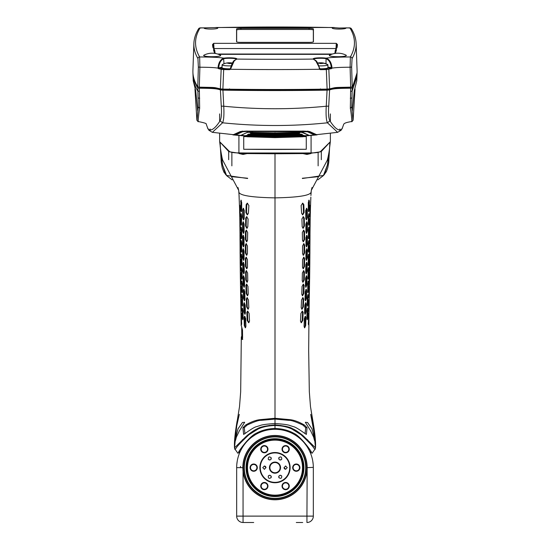<?xml version="1.0" encoding="UTF-8"?>
<svg xmlns="http://www.w3.org/2000/svg" width="550" height="550" viewBox="0 0 550 550"><rect width="100%" height="100%" fill="white"/><g stroke="black" fill="none" stroke-linecap="round" stroke-linejoin="round"><path stroke-width="0.82" d="M311.101 192.149L311.3 190.362L327.229 160.332C328.061 157.877 329.498 149.875 329.443 149.016L330.289 142.189M238.899 192.149L238.7 190.362L222.771 160.332C221.76 157.953 219.966 145.551 220.158 145.578L219.711 142.189M241.189 325.277L242.495 329.911L242.591 338.002L242.165 339.439L241.319 337.109L241.801 335.974M240.804 302.899L241.058 316.601M240.563 289.486L240.824 303.112M240.377 278.046L240.577 289.623M240.171 262.46L240.35 276.134M240.075 248.772L240.185 262.646M239.986 235.036L240.096 249.157M239.841 221.671L240.02 235.668M239.559 208.594L239.876 222.179M237.167 421.211L239.511 406.677L237.167 421.211L234.513 447.824L247.191 435.456C251.921 431.709 255.337 429.467 257.434 428.732C259.772 427.054 265.623 425.783 275 424.916L275 423.527C258.452 424.621 260.673 425.837 258.246 426.058C256.3 427.206 256.74 425.184 246.001 432.843L243.623 434.418L242.942 427.673L245.527 425.102C250.944 421.926 255.778 420.118 260.019 419.664L275 418.268L275 197.869C252.058 197.429 240.027 195.559 238.906 192.259L239.573 208.691M239.147 197.113L239.071 195.511M239.511 406.677L240.68 391.648L241.319 337.109M249.521 321.262L248.641 322.747L247.177 320.403L246.847 312.558L247.583 311.073L249.095 313.418L249.521 321.262M245.933 326.343L245.307 327.827L244.296 325.476L244.083 317.632L244.599 316.147L245.657 318.498L245.933 326.343M243.141 318.216L242.756 319.701L242.144 317.35L242.289 308.021L242.956 310.372L243.141 318.216M241.697 323.29C241.526 325.394 241.374 325.105 241.244 322.431L241.127 314.586C241.202 312.476 241.354 312.764 241.574 315.446L241.505 324.775M241.532 314.586L241.127 314.586L241.237 313.101M240.742 215.084L241.065 213.599L241.697 215.951L241.333 225.28L240.811 222.929L240.742 215.084L241.285 215.084L241.594 224.881M240.728 269.335C240.597 271.459 240.474 271.171 240.35 268.476L240.261 260.631C240.322 258.507 240.446 258.796 240.632 261.491L240.577 270.82M240.597 260.631L240.357 259.146M245.004 299.365L244.454 300.85L243.547 298.499L243.334 290.654L243.801 289.169L244.764 291.521L245.004 299.365M240.391 233.654L240.068 233.654C240.13 231.529 240.247 231.818 240.426 234.513L240.474 242.357C240.336 244.482 240.219 244.193 240.123 241.498L240.157 232.169M240.474 242.357L240.322 243.849M242.612 236.699L243.127 235.214L244.042 237.566L244.028 245.41L243.451 246.895L242.633 244.544L242.612 236.699L243.176 236.699L243.189 244.544L243.726 246.73M241.478 309.801C241.326 311.905 241.175 311.616 241.038 308.942L240.9 301.097C240.962 298.987 241.099 299.276 241.326 301.957L241.299 311.286M241.278 301.097L240.9 301.097L240.996 299.613M241.704 296.017L241.979 294.532L242.619 296.883L242.454 306.212L241.876 303.861L241.704 296.017L242.248 296.017L242.715 305.841M245.458 312.854L244.881 314.339L243.925 311.988L243.705 304.143L244.186 302.658L245.19 305.009L245.458 312.854M248.813 307.773L247.988 309.258L246.627 306.914L246.331 299.069L247.032 297.584L248.456 299.929L248.813 307.773M241.216 296.312C241.079 298.423 240.934 298.134 240.797 295.453L240.653 287.609C240.708 285.491 240.845 285.78 241.058 288.468L241.051 297.798M241.017 287.609L240.653 287.609L240.742 286.124M242.481 291.239L242.137 292.724L241.581 290.373L241.691 281.043L242.296 283.394L242.481 291.239M240.776 274.12L240.426 274.12C240.481 272.002 240.611 272.284 240.811 274.979L240.948 282.824C240.824 284.941 240.687 284.653 240.549 281.964L240.515 272.635M240.948 282.824L240.797 284.309M244.606 285.876L244.069 287.361L243.196 285.01L243.018 277.166L243.478 275.681L244.413 278.032L244.606 285.876M242.179 277.75L241.849 279.235L241.312 276.884L241.45 267.554L242.034 269.906L242.179 277.75M248.229 294.284L247.431 295.769L246.139 293.425L245.898 285.581L246.593 284.096L247.954 286.44L248.229 294.284M247.789 280.796L246.991 282.281L245.747 279.936L245.575 272.092L246.276 270.607L247.603 272.951L247.789 280.796M244.296 272.387L243.753 273.873L242.907 271.521L242.784 263.677L243.258 262.192L244.166 264.543L244.296 272.387M247.507 267.307L246.702 268.792L245.479 266.447L245.389 258.603L246.118 257.118L247.431 259.462L247.507 267.307M242.653 250.188L243.148 248.703L244.049 251.054L244.104 258.899L243.547 260.384L242.722 258.032L242.653 250.188L243.217 250.188L243.279 258.032L243.815 260.212M241.952 264.261L241.615 265.746L241.106 263.395L241.299 254.066L241.863 256.417L241.952 264.261M240.928 242.062L241.209 240.577L241.773 242.928L241.471 252.258L240.976 249.906L240.928 242.062L241.471 242.062L241.732 251.797M240.577 255.846C240.439 257.971 240.322 257.682 240.212 254.987L240.157 247.143C240.226 245.018 240.343 245.307 240.515 248.002L240.419 257.331M240.488 247.143L240.254 245.657M247.417 253.818L246.572 255.303L245.362 252.959L245.355 245.114L246.125 243.629L247.445 245.974L247.417 253.818M245.458 231.626L246.29 230.141L247.658 232.485L247.507 240.329L246.613 241.814L245.383 239.47L245.458 231.626L246.056 231.626L245.974 239.47L246.909 241.739M241.746 237.284L241.388 238.769L240.893 236.417L241.141 227.088L241.725 229.439L241.746 237.284M242.626 223.218L243.176 221.726L244.138 224.077L244.069 231.921L243.458 233.406L242.612 231.055L242.626 223.218L243.189 223.218L243.176 231.055L243.732 233.255M247.809 226.841L246.833 228.326L245.548 225.981L245.719 218.137L246.641 216.652L248.098 218.996L247.809 226.841M242.688 209.729L243.306 208.237L244.344 210.588L244.207 218.433L243.54 219.917L242.646 217.566L242.688 209.729L243.258 209.729L243.21 217.566L243.822 219.78M246.173 204.648L247.246 203.163L248.875 205.508L248.373 213.352L247.259 214.837L245.884 212.492L246.173 204.648L246.799 204.648L246.496 212.492L247.576 214.775M241.684 210.306L241.271 211.791L240.687 209.44L240.948 200.111L241.67 202.462L241.684 210.306M240.24 215.38C240.096 217.504 239.958 217.216 239.821 214.521L239.656 206.676C239.718 204.559 239.869 204.847 240.116 207.536L240.068 216.872M240.068 206.676L239.656 206.676L239.752 205.191M240.384 228.869C240.247 230.993 240.123 230.704 240.013 228.009L239.917 220.165C239.979 218.048 240.109 218.336 240.309 221.024L240.219 230.361M240.274 220.165L239.917 220.165L240.013 218.68M239.429 430.705L236.356 437.14C235.084 442.262 234.926 442.179 235.895 436.893L238.033 428.787L242.44 422.489L244.674 422.269L239.429 430.705M235.778 439.12L235.895 436.893C234.926 442.179 235.084 442.262 236.356 437.14M236.665 426.91L235.242 436.549C234.761 441.361 234.747 441.354 235.201 436.528L236.548 426.745L239.298 414.363L236.548 426.745M235.208 436.851L235.201 436.528C234.747 441.354 234.761 441.361 235.242 436.549M241.849 337.116L242.708 339.439M310.929 195.511L311.094 192.259C309.973 195.559 297.942 197.429 275 197.869L275 153.773L241.251 153.546L228.91 151.718L219.704 141.776L229.171 151.195C230.099 152.123 232.451 152.673 236.232 152.845A21.299 2.963 0 0 0 238.92 152.907A383.357 53.35 0 0 0 311.08 152.907L311.08 135.506M275 154.825L275 153.773L308.749 153.546L321.09 151.724L330.296 141.776L320.829 151.195C319.901 152.123 317.549 152.673 313.768 152.845A21.299 2.963 180 0 1 311.08 152.907M245.149 152.983L304.831 152.983M220.784 150.741L222.606 165.055L226.552 175.457L247.631 178.496M329.216 150.741L327.394 165.055L323.448 175.457L302.369 178.496M246.902 153.615L243.265 154.385M242.839 154.385L238.996 153.519M311.004 153.519L307.161 154.385M306.735 154.385L303.098 153.615M253.956 430.554L253.949 431.138M307.594 439.766L307.89 441.169M242.406 439.766L242.11 441.169M263.684 427.047L264.364 426.312M286.316 427.047L285.636 426.312M296.044 430.554L296.051 431.138M237.098 421.128C234.981 433.586 234.114 442.489 234.513 447.831L234.513 447.824A2.131 2.131 145.1 0 0 234.898 448.986L234.788 448.821M273.027 429.351L270.738 429.557M279.262 429.557L276.973 429.351M315.487 447.824A2.131 2.131 34.9 0 1 315.102 448.986L315.487 447.831C315.886 442.489 315.019 433.586 312.902 421.128L315.487 447.824L302.809 435.456C298.079 431.709 294.663 429.467 292.566 428.732C290.228 427.054 284.377 425.783 275 424.916L275 425.466C268.194 425.714 262.556 426.903 258.081 429.034L248.992 434.686C241.333 441.849 237.009 446.387 236.026 448.284C234.994 449.433 234.623 449.666 234.898 448.993L235.311 449.254M313.335 467.163L313.321 466.627M313.294 465.774L313.266 465.293M313.246 465.039L313.218 464.599M278.046 429.419L276.705 429.337M273.295 429.337L272.525 429.378M236.789 464.592L236.754 465.053M236.734 465.314L236.713 465.747M236.699 466.022L236.686 466.386M236.665 467.555L236.665 516.113L306.948 516.113L307.161 467.638L313.335 467.362M275 429.241L275 425.466C281.806 425.714 287.444 426.903 291.919 429.034L301.008 434.686C308.667 441.849 312.991 446.387 313.974 448.284C315.006 449.433 315.377 449.666 315.102 448.993L315.047 449.068M294.539 434.651L295.206 435.057M295.879 435.483L296.553 435.937M297.234 436.404L297.811 436.831M298.588 437.415L299.262 437.958M300.128 438.68L300.603 439.106M301.262 439.711L301.916 440.344M304.397 443.032L306.508 445.796M306.948 446.449L307.354 447.067M307.711 447.652L309.251 450.416M309.265 450.436L309.464 450.842M309.464 450.856L309.822 451.605L311.396 452.079C310.661 450.23 300.279 435.875 293.384 433.056C287.98 430.169 281.847 428.649 275 428.498C268.153 428.649 262.02 430.169 256.616 433.056C249.721 435.875 239.339 450.23 238.604 452.079L238.989 451.543M238.604 452.079L240.178 451.605L237.882 453.269L240.536 450.856M240.536 450.842L240.735 450.443M240.749 450.416L241.684 448.669M241.966 448.181L242.289 447.652M243.973 445.122L244.489 444.428M245.032 443.726L245.603 443.032M246.812 441.657L247.204 441.231M248.772 439.677L249.397 439.106M250.064 438.522L250.738 437.958M250.848 437.862L251.412 437.415M252.086 436.906L255.461 434.651M237.229 461.072L236.796 464.489M236.665 467.362L236.665 467.638A38.335 38.335 0 0 1 275 429.303A38.335 38.335 0 0 1 313.335 467.638A38.335 38.335 0 0 0 275 429.303A38.335 38.335 0 0 0 236.665 467.638L242.839 467.638L243.052 471.329A32.161 32.161 0 0 1 242.935 470.106M312.771 461.072L313.204 464.489M313.218 464.668L313.101 463.375M240.494 466.359L240.494 467.638M307.065 470.106A32.161 32.161 0 0 1 243.052 471.329L243.052 522.5L242.447 522.473M313.335 467.638L313.335 516.113L306.948 516.113L306.948 522.5L307.553 522.473M308.378 522.335L307.773 522.445M311.128 520.939L311.63 520.451L311.128 520.939M313.335 516.113A6.387 6.387 0 0 1 307.031 522.5L307.175 522.493M309.079 522.136L308.612 522.28M310.076 521.682L310.64 521.324M242.227 522.445L241.622 522.335M236.665 516.113A6.387 6.387 0 0 0 242.969 522.5L242.969 522.5M238.872 520.939L238.37 520.451L238.872 520.939M253.701 522.5L243.004 522.5M241.299 522.252L240.921 522.136M302.686 522.5L296.299 522.5M307.134 468.868A32.161 32.161 0 0 0 275 435.476A32.161 32.161 0 0 1 307.161 467.638M242.866 468.868A32.161 32.161 0 0 1 275 435.476A32.161 32.161 0 0 0 242.839 467.638M306.948 467.638A31.948 31.948 0 0 0 275 435.689A31.948 31.948 0 0 0 243.052 467.638A31.948 31.948 0 0 0 275 499.586A31.948 31.948 0 0 0 306.948 467.638M296.299 464.014A3.623 3.623 0 0 1 299.915 467.638A3.623 3.623 0 0 1 296.299 471.261A3.623 3.623 0 0 1 292.676 467.638A3.623 3.623 0 0 1 296.299 464.014M282.514 447.384A3.623 3.623 0 0 1 287.457 446.057A3.623 3.623 0 0 1 288.784 451A3.623 3.623 0 0 1 283.841 452.327A3.623 3.623 0 0 1 282.514 447.384M288.784 484.268A3.623 3.623 0 0 1 287.457 489.218A3.623 3.623 0 0 1 282.514 487.891A3.623 3.623 0 0 1 283.841 482.948A3.623 3.623 0 0 1 288.784 484.268M267.486 487.891A3.623 3.623 0 0 1 262.543 489.218A3.623 3.623 0 0 1 261.216 484.268A3.623 3.623 0 0 1 266.159 482.948A3.623 3.623 0 0 1 267.486 487.891M253.701 471.261A3.623 3.623 0 0 1 250.085 467.638A3.623 3.623 0 0 1 253.701 464.014A3.623 3.623 0 0 1 257.324 467.638A3.623 3.623 0 0 1 253.701 471.261M267.486 447.384A3.623 3.623 0 0 1 266.159 452.327A3.623 3.623 0 0 1 261.216 451A3.623 3.623 0 0 1 262.543 446.057A3.623 3.623 0 0 1 267.486 447.384M287.244 467.638L285.649 466.043L284.054 467.638L285.649 469.232L287.244 467.638M265.946 467.638L264.351 466.043L262.756 467.638L264.351 469.232L265.946 467.638M281.435 459.559A1.595 1.595 0 0 0 281.71 459.216C281.827 456.885 280.899 456.349 278.939 457.614C278.809 459.979 279.73 460.515 281.71 459.216A1.595 1.595 0 0 0 281.772 459.085M271.226 458.019A1.595 1.595 0 0 0 271.061 457.614C269.101 456.349 268.173 456.885 268.29 459.216C270.27 460.515 271.191 459.979 271.061 457.614A1.595 1.595 0 0 0 270.985 457.497M268.565 475.716A1.595 1.595 0 0 0 268.29 476.059C268.173 478.39 269.101 478.926 271.061 477.661C271.191 475.296 270.27 474.76 268.29 476.059A1.595 1.595 0 0 0 268.228 476.19M278.774 477.249A1.595 1.595 0 0 0 278.939 477.661C280.899 478.926 281.827 478.39 281.71 476.059C279.73 474.76 278.809 475.296 278.939 477.661A1.595 1.595 0 0 0 279.015 477.778M265.946 467.775A1.595 1.595 0 0 0 264.213 466.049M264.206 469.226A1.595 1.595 0 0 0 264.646 469.205M285.794 466.049A1.595 1.595 0 0 0 285.354 466.07M284.054 467.5A1.595 1.595 0 0 0 285.787 469.226M270.985 477.778A1.595 1.595 0 0 0 271.226 477.249M271.274 476.822A1.595 1.595 0 0 0 271.116 476.169M269.555 475.269A1.595 1.595 0 0 0 269.046 475.393M281.772 476.19A1.595 1.595 0 0 0 281.435 475.716M280.954 475.393A1.595 1.595 0 0 0 280.445 475.269M278.884 476.169A1.595 1.595 0 0 0 278.726 476.822M279.015 457.497A1.595 1.595 0 0 0 278.774 458.019M278.726 458.453A1.595 1.595 0 0 0 278.884 459.106M280.445 460.006A1.595 1.595 0 0 0 280.954 459.882M268.228 459.085A1.595 1.595 0 0 0 268.565 459.559M269.046 459.882A1.595 1.595 0 0 0 269.555 460.006M271.116 459.106A1.595 1.595 0 0 0 271.274 458.453M296.299 464.441A3.197 3.197 0 0 1 299.496 467.638A3.197 3.197 0 0 1 296.299 470.834A3.197 3.197 0 0 1 293.102 467.638A3.197 3.197 0 0 1 296.299 464.441M282.886 447.597A3.197 3.197 0 0 1 287.244 446.428A3.197 3.197 0 0 1 288.413 450.787A3.197 3.197 0 0 1 284.054 451.962A3.197 3.197 0 0 1 282.886 447.597M288.413 484.481A3.197 3.197 0 0 1 287.244 488.847A3.197 3.197 0 0 1 282.886 487.678A3.197 3.197 0 0 1 284.054 483.312A3.197 3.197 0 0 1 288.413 484.481M267.114 487.678A3.197 3.197 0 0 1 262.756 488.847A3.197 3.197 0 0 1 261.587 484.481A3.197 3.197 0 0 1 265.946 483.312A3.197 3.197 0 0 1 267.114 487.678M253.701 470.834A3.197 3.197 0 0 1 250.504 467.638A3.197 3.197 0 0 1 253.701 464.441A3.197 3.197 0 0 1 256.898 467.638A3.197 3.197 0 0 1 253.701 470.834M267.114 447.597A3.197 3.197 0 0 1 265.946 451.962A3.197 3.197 0 0 1 261.587 450.787A3.197 3.197 0 0 1 262.756 446.428A3.197 3.197 0 0 1 267.114 447.597M312.902 421.128L310.482 406.574L312.833 421.211M309.196 302.899L308.942 316.601M309.437 289.486L309.176 303.112M309.623 278.046L309.423 289.623M309.829 262.46L309.65 276.134M309.925 248.772L309.815 262.646M310.014 235.036L309.904 249.157M310.159 221.671L309.98 235.668M310.441 208.594L310.124 222.179M310.853 197.113L310.427 208.691M275 418.268L289.981 419.664C294.222 420.118 299.056 421.926 304.473 425.102L302.933 425.102L305.738 427.673L305.051 433.668M245.527 425.102L247.067 425.102C254.279 421.719 258.954 420.124 261.106 420.331L275 419.1L275 423.527C291.548 424.621 289.327 425.837 291.754 426.058C293.7 427.206 293.26 425.184 303.999 432.843L306.377 434.418L307.058 427.673L304.473 425.102M300.905 313.418L300.479 321.262L301.359 322.747L302.823 320.403L303.153 312.558L302.418 311.073L300.905 313.418M304.343 318.498L304.067 326.343L304.693 327.827L305.704 325.476L305.917 317.632L305.401 316.147L304.343 318.498M307.044 310.372L306.859 318.216L307.244 319.701L307.856 317.35L308.007 309.506L307.711 308.021L307.044 310.372M308.303 323.29C308.474 325.394 308.626 325.105 308.756 322.431L308.873 314.586C308.798 312.476 308.646 312.764 308.426 315.446L308.495 324.775M308.468 314.586L308.873 314.586L308.763 313.101M309.189 222.929L308.935 213.599L308.303 215.951L308.289 223.795L308.667 225.28L309.189 222.929L308.646 222.929L308.406 224.881M309.272 269.335C309.403 271.459 309.526 271.171 309.65 268.476L309.739 260.631C309.678 258.507 309.554 258.796 309.368 261.491L309.423 270.82M309.403 260.631L309.643 259.146M305.236 291.521L304.996 299.365L305.546 300.85L306.453 298.499L306.666 290.654L306.199 289.169L305.236 291.521M309.609 233.654L309.932 233.654C309.87 231.529 309.753 231.818 309.574 234.513L309.526 242.357C309.664 244.482 309.781 244.193 309.877 241.498L309.843 232.169M309.526 242.357L309.678 243.849M307.368 244.544L307.388 236.699L306.873 235.214L305.958 237.566L305.972 245.41L306.549 246.895L307.368 244.544L306.811 244.544L306.274 246.73M308.522 309.801C308.674 311.905 308.825 311.616 308.962 308.942L309.1 301.097C309.038 298.987 308.901 299.276 308.674 301.957L308.701 311.286M308.722 301.097L309.1 301.097L309.004 299.613M308.124 303.861L308.021 294.532L307.381 296.883L307.189 304.728L307.546 306.212L308.124 303.861L307.581 303.861L307.285 305.841M304.81 305.009L304.542 312.854L305.119 314.339L306.075 311.988L306.295 304.143L305.814 302.658L304.81 305.009M301.544 299.929L301.187 307.773L302.012 309.258L303.373 306.914L303.669 299.069L302.968 297.584L301.544 299.929M308.784 296.312C308.921 298.423 309.066 298.134 309.203 295.453L309.347 287.609C309.293 285.491 309.155 285.78 308.942 288.468L308.949 297.798M308.983 287.609L309.347 287.609L309.258 286.124M307.704 283.394L307.863 292.724L308.419 290.373L308.577 282.528L308.309 281.043L307.704 283.394M309.224 274.12L309.574 274.12C309.519 272.002 309.389 272.284 309.189 274.979L309.052 282.824C309.176 284.941 309.313 284.653 309.451 281.964L309.485 272.635M309.052 282.824L309.203 284.309M305.587 278.032L305.394 285.876L305.931 287.361L306.804 285.01L306.982 277.166L306.522 275.681L305.587 278.032M307.966 269.906L308.151 279.235L308.688 276.884L308.818 269.039L308.55 267.554L307.966 269.906M302.046 286.44L301.771 294.284L302.569 295.769L303.861 293.425L304.102 285.581L303.407 284.096L302.046 286.44M302.397 272.951L302.211 280.796L303.009 282.281L304.253 279.936L304.425 272.092L303.724 270.607L302.397 272.951M305.834 264.543L305.704 272.387L306.247 273.873L307.093 271.521L307.216 263.677L306.742 262.192L305.834 264.543M302.569 259.462L302.493 267.307L303.298 268.792L304.521 266.447L304.611 258.603L303.882 257.118L302.569 259.462M307.278 258.032L307.347 250.188L306.852 248.703L305.951 251.054L305.896 258.899L306.453 260.384L307.278 258.032L306.721 258.032L306.185 260.212M308.137 256.417L308.385 265.746L308.894 263.395L308.976 255.551L308.701 254.066L308.137 256.417M309.024 249.906L308.791 240.577L308.227 242.928L308.186 250.772L308.529 252.258L309.024 249.906L308.481 249.906L308.268 251.797M309.423 255.846C309.561 257.971 309.678 257.682 309.788 254.987L309.843 247.143C309.774 245.018 309.657 245.307 309.485 248.002L309.581 257.331M309.512 247.143L309.746 245.657M302.555 245.974L302.582 253.818L303.428 255.303L304.638 252.959L304.645 245.114L303.875 243.629L302.555 245.974M304.618 239.47L304.542 231.626L303.71 230.141L302.342 232.485L302.493 240.329L303.387 241.814L304.618 239.47L304.026 239.47L303.091 241.739M308.275 229.439L308.612 238.769L309.107 236.417L309.155 228.573L308.859 227.088L308.275 229.439M307.388 231.055L307.374 223.218L306.824 221.726L305.862 224.077L305.931 231.921L306.543 233.406L307.388 231.055L306.824 231.055L306.268 233.255M301.902 218.996L302.191 226.841L303.167 228.326L304.452 225.981L304.281 218.137L303.359 216.652L301.902 218.996M307.354 217.566L307.312 209.729L306.694 208.237L305.656 210.588L305.793 218.433L306.46 219.917L307.354 217.566L306.79 217.566L306.178 219.78M304.116 212.492L303.827 204.648L302.754 203.163L301.125 205.508L301.627 213.352L302.741 214.837L304.116 212.492L303.504 212.492L302.424 214.775M308.33 202.462L308.316 210.306L308.729 211.791L309.313 209.44L309.409 201.596L309.052 200.111L308.33 202.462M309.76 215.38C309.904 217.504 310.042 217.216 310.179 214.521L310.344 206.676C310.282 204.559 310.131 204.847 309.884 207.536L309.932 216.872M309.932 206.676L310.344 206.676L310.248 205.191M309.616 228.869C309.753 230.993 309.877 230.704 309.987 228.009L310.083 220.165C310.021 218.048 309.891 218.336 309.691 221.024L309.781 230.361M309.726 220.165L310.083 220.165L309.987 218.68M311.967 428.787L307.56 422.489L305.326 422.269L310.571 430.705L313.644 437.14C314.916 442.262 315.074 442.179 314.105 436.893L311.967 428.787M314.222 439.12L314.105 436.893C315.074 442.179 314.916 442.262 313.644 437.14M313.452 426.745L310.702 414.363L314.758 436.549C315.239 441.361 315.253 441.354 314.799 436.528L313.452 426.745L310.702 414.363L313.335 426.91M314.793 436.851L314.799 436.528C315.253 441.354 315.239 441.361 314.758 436.549M247.067 425.102L244.262 427.673L244.949 433.668M275 419.1L288.894 420.331C291.046 420.124 295.721 421.719 302.933 425.102M302.094 311.156L302.548 312.558L302.218 320.403L301.056 322.678M305.092 316.305L305.14 325.476L304.411 327.704M307.395 308.426L306.982 319.371M308.626 213.991L308.646 222.929M305.889 289.355L305.889 298.499L305.271 300.692M306.57 235.386L306.811 244.544M307.697 294.986L307.581 303.861M305.504 302.83L305.504 311.988L304.844 314.194M302.644 297.674L303.077 299.069L302.782 306.914L301.716 309.183M307.993 281.531L307.608 292.311M306.212 275.873L306.247 285.01L305.663 287.196M308.227 268.07L307.897 278.795M303.091 284.185L303.511 285.581L303.27 293.425L302.273 295.687M303.407 270.696L303.834 272.092L303.662 279.936L302.713 282.191M306.439 262.384L306.536 271.521L305.979 273.701M303.566 257.207L304.019 258.603L303.93 266.447L303.009 268.702M306.549 248.889L306.721 258.032M308.385 254.588L308.131 265.286M308.474 241.093L308.481 249.906M303.559 243.712L304.054 245.114L304.047 252.959L303.132 255.221M303.394 230.216L303.944 231.626L304.026 239.47M308.543 227.556L308.351 238.322M306.515 221.884L306.824 231.055M303.043 216.721L303.676 218.137L303.854 225.981L302.864 228.257M306.391 208.367L306.79 217.566M302.424 203.218L303.201 204.648L303.504 212.492M308.743 200.406L308.468 211.468M312.909 435.153L313.576 435.634L313.789 437.601M314.689 449.254L315.088 449.006M247.906 311.156L247.452 312.558L247.782 320.403L248.944 322.678M244.908 316.305L244.86 325.476L245.589 327.704M242.605 308.426L243.018 319.371M241.374 213.991L241.285 215.084M244.111 289.355L244.111 298.499L244.729 300.692M243.43 235.386L243.176 236.699M242.303 294.986L242.248 296.017M244.496 302.83L244.496 311.988L245.156 314.194M247.356 297.674L246.923 299.069L247.218 306.914L248.284 309.183M242.007 281.531L242.392 292.311M243.788 275.873L243.753 285.01L244.337 287.196M241.773 268.07L242.103 278.795M246.909 284.185L246.489 285.581L246.73 293.425L247.727 295.687M246.593 270.696L246.166 272.092L246.338 279.936L247.287 282.191M243.561 262.384L243.464 271.521L244.021 273.701M246.434 257.207L245.981 258.603L246.07 266.447L246.991 268.702M243.451 248.889L243.217 250.188M241.615 254.588L241.869 265.286M241.526 241.093L241.471 242.062M246.441 243.712L245.946 245.114L245.953 252.959L246.867 255.221M246.606 230.216L246.056 231.626M241.457 227.556L241.649 238.322M243.485 221.884L243.189 223.218M246.957 216.721L246.324 218.137L246.146 225.981L247.136 228.257M243.609 208.367L243.258 209.729M247.576 203.218L246.799 204.648M241.258 200.406L241.532 211.468M237.091 435.153L236.424 435.634L236.211 437.601M219.691 141.756A21.299 2.963 0 0 1 219.629 141.522L219.629 133.375M219.629 121.543L219.629 113.912M192.94 72.875A1207.353 172.205 0 0 0 192.947 73.404A1207.353 172.205 0 0 0 197.801 87.979L199.334 88.199C211.626 88.358 216.404 88.502 220.406 89.897L222.929 90.145A480.006 68.461 0 0 0 327.071 90.145L329.594 89.897L328.728 106.129C328.212 113.582 328.611 118.491 329.918 120.856C330.103 121.048 337.404 133.286 341.722 129.092M357.06 72.875L352.199 87.979L350.666 88.199C338.381 88.358 333.589 88.502 329.594 89.897M324.94 89.134L324.94 89.911L321.427 89.911A477.792 68.145 180 0 1 228.573 89.911L225.06 89.911L225.06 89.134M225.06 89.863A477.792 68.145 180 0 1 223.128 89.836L222.386 89.76C214.294 88.027 219.292 88.385 200.839 87.904L199.891 87.766A1205.105 171.882 180 0 1 199.512 87.154M350.488 87.154A1205.105 171.882 180 0 1 350.109 87.766L349.161 87.904C330.399 88.392 335.789 88.034 327.614 89.76L326.872 89.836A477.792 68.145 180 0 1 324.94 89.863M342.293 128.006L341.144 130.226L342.293 128.006M350.666 88.199L350.336 108.343L351.773 106.906L352.976 120.216M351.691 121.268C352.158 124.108 351.416 113.596 350.336 108.343M339.762 130.171L339.934 128.968M243.726 149.277A383.357 53.35 0 0 0 306.274 149.277L243.726 149.277L243.726 136.62A383.357 53.35 180 0 0 246.62 136.654M306.274 149.277L306.274 136.62A383.357 53.35 180 0 1 303.38 136.654M330.371 133.375L330.371 141.522A21.299 2.963 180 0 1 330.309 141.756M210.066 128.968L210.238 130.171M208.856 130.226L207.708 128.006L208.856 130.226L212.369 132.337L246.276 136.077L232.918 134.894L240.371 131.526L245.719 131.12L304.281 131.12L309.629 131.526L317.061 134.887L303.724 136.077L337.631 132.337L327.436 122.801C292.82 126.411 257.861 126.411 222.564 122.801L212.369 132.337M208.278 129.092C212.596 133.286 219.897 121.048 220.083 120.856C221.389 118.491 221.788 113.582 221.272 106.129L220.406 89.897M192.947 73.404L193.064 76.567A1207.353 172.205 0 0 0 193.064 76.567A1207.353 172.205 0 0 0 197.904 91.128L198.227 106.906L199.664 108.343L199.334 88.199M199.664 108.343C198.584 113.603 197.842 124.101 198.309 121.268M199.43 91.348L197.904 91.128L197.801 87.979M197.024 120.216L198.227 106.906M197.704 110.901L195.731 90.833L193.229 80.809L193.064 76.553M198.227 121.516L196.9 120.319L194.968 89.004M221.272 106.129L223.754 106.219C257.923 109.574 292.084 109.574 326.246 106.219L327.071 90.145M222.929 90.145L223.754 106.219C224.187 114.799 223.795 120.326 222.564 122.801L220.083 120.856M329.918 120.856L327.436 122.801C326.205 120.326 325.813 114.799 326.246 106.219L328.728 106.129M264.832 134.613L285.168 134.613M282.239 134.661L267.768 134.661M307.993 131.175L314.992 134.214M246.201 135.857L235.606 134.908L242.577 131.766L247.032 131.416L307.423 131.766L307.979 131.271L307.368 131.127M242.633 131.127L242.007 131.175M235.008 134.214L242.021 131.271L242.577 131.766M235.042 134.392L235.606 134.908M303.799 135.857L308.117 135.541M247.032 131.416L246.984 130.983M302.968 131.416L303.016 130.983M314.957 134.392L314.394 134.908L307.423 131.766M314.394 134.908L309.409 135.431M303.82 135.822L309.196 135.396L303.002 132.488L300.795 132.33L275 132.88L249.212 132.337L249.288 131.924L249.205 132.33L275 132.873L300.795 132.33L300.712 131.924L308.99 135.362L303.861 135.774M246.18 135.822L240.804 135.396L246.998 132.488L249.205 132.33L247.232 132.44L241.003 135.362M247.438 132.131L246.998 132.488M242.254 134.681L241.794 135.032M246.139 135.774L241.051 135.341M299.241 133.567L298.485 134.138L299.296 133.327L298.808 133.623L299.241 133.567L298.272 132.949L298.781 132.275L299.771 132.907L298.485 134.138L275 134.674L298.107 134.172L298.011 133.691L298.547 134.138L299.399 133.114M301.352 135.719L301.971 134.998L301.352 135.719L300.307 135.286L275 135.919L249.693 135.286L248.882 135.781L248.029 134.998L249.556 134.076L275 134.716L300.444 134.076L302.452 134.571L301.118 135.781L275 136.483L249.205 135.809L247.851 134.702M301.888 135.369L303.779 135.341L304.219 135.575L303.696 136.208L303.298 135.767L304.012 135.637M303.696 136.208L303.112 136.723L275 137.294L247.417 136.785L247.534 136.242L247.17 136.764L245.781 135.575L246.262 136.015L248.786 135.774M245.781 135.575L248.112 135.369M302.149 134.702L300.795 135.809L275 136.483L275 135.967L275 136.483L249.198 135.809L249.308 135.293L248.882 135.781L247.864 134.709M247.548 134.571L249.556 134.076M298.671 134.062L297.357 133.409L275 133.863L252.643 133.409L251.515 134.138L250.614 133.134M250.229 132.907L251.219 132.275L252.546 132.509L252.519 132.151M250.704 133.327L251.694 132.688L250.704 133.327L251.893 134.172L275 134.667L251.907 134.179L250.601 133.114M297.701 133.444L298.272 132.949L297.392 132.983L297.454 132.509L299.296 133.327M297.357 133.409L297.392 132.983L275 133.43L251.728 132.949L252.299 133.444M252.643 133.409L252.546 132.509L275 132.963L297.454 132.509L297.481 132.151M251.329 134.062L250.759 133.567M301.923 135.218L301.228 134.798L275 135.486L249.652 134.853L249.59 134.441L275 135.073L300.41 134.441L301.971 134.998M249.693 135.286L248.256 134.145M300.657 135.3L301.744 134.145M300.307 135.286L300.444 134.076M249.343 135.3L248.772 134.798L248.029 134.998M248.634 135.238L248.077 135.218L248.634 135.238M253.584 136.015L275 136.51L296.416 136.015M302.686 136.496L303.263 135.981L275 136.861L247.624 136.056L247.528 135.334M247.665 136.496L246.221 135.341M303.112 136.723L302.582 136.785L302.466 136.242L302.582 136.785L275 137.624L275 137.081L275 137.624L247.424 136.785L275 137.624L302.582 136.785L303.738 136.015M302.335 136.496L302.438 135.699L303.779 135.341M301.214 135.774L302.472 135.334M247.314 136.496L246.262 136.008M246.888 136.723L246.304 136.208M247.177 136.764L247.019 136.208L247.177 136.764M302.981 136.208L302.823 136.764L302.981 136.208M303.002 132.488L302.562 132.131M308.206 135.032L307.746 134.681M330.371 121.543L330.371 113.912M225.631 174.625L222.461 164.608L220.777 150.679M302.369 178.241L318.381 176.667M324.369 174.625L327.539 164.608L329.223 150.679M247.631 178.241L231.619 176.667M321.324 159.699L321.324 151.553M228.676 159.699L228.676 151.553M352.199 87.979L351.773 106.906M357.053 73.404L356.936 76.567L352.096 91.128L350.57 91.348M355.032 89.004L353.1 120.319L351.773 121.516M356.936 76.546L356.771 80.795L354.269 90.833L352.296 110.901M197.766 86.934A1207.353 172.205 180 0 1 192.899 71.479A1207.353 172.205 180 0 1 192.913 70.613L193.868 43.574A1206.404 172.067 0 0 0 193.854 44.44A1206.404 172.067 0 0 0 197.938 58.589L198.357 67.045L197.766 86.934L199.306 87.154C217.559 87.574 212.809 87.216 220.364 88.846L222.887 89.1A480.04 68.468 180 0 0 327.113 89.1L329.636 88.846C337.191 87.216 332.441 87.574 350.694 87.154L352.234 86.934A1207.353 172.205 180 0 0 357.101 71.479A1207.353 172.205 180 0 0 357.087 70.613L356.132 43.574C355.946 38.569 354.365 33.633 351.395 28.765L351.395 28.765A1.705 1.677 -31.3 0 0 349.938 27.968L349.807 28.153M200.193 28.153L200.062 27.968A1204.699 171.827 0 0 0 199.636 56.946A1.705 1.677 150 0 0 197.938 58.589M198.605 28.765L198.605 28.765A1.705 1.677 31.3 0 1 200.062 27.968A415.511 59.263 0 0 1 204.201 27.864L200.117 27.864L198.605 28.765C195.635 33.633 194.054 38.569 193.868 43.574M350.694 87.154L350.103 67.224L350.364 56.946C331.767 57.193 331.712 57.496 325.985 58.142L326.425 58.238C329.608 59.558 331.457 62.707 331.98 67.691L327.924 67.114M352.234 86.934L351.643 67.045L352.062 58.589A1.705 1.677 -150 0 0 350.364 56.946A1204.699 171.827 0 0 0 349.938 27.968A415.511 59.263 0 0 0 345.799 27.864A6.875 0.983 180 0 1 345.984 28.091A6.875 0.983 180 0 1 339.109 29.068A6.875 0.983 180 0 1 332.228 28.091A6.875 0.983 180 0 1 333.224 27.582L339.109 28.036L349.882 27.864L351.395 28.765M216.776 27.582A6.875 0.983 180 0 1 217.772 28.091A6.875 0.983 180 0 1 210.891 29.068A6.875 0.983 180 0 1 204.016 28.091A6.875 0.983 180 0 1 204.201 27.864L216.776 27.582A415.511 59.263 0 0 1 333.224 27.582M236.356 59.187A6.964 0.99 180 0 0 229.426 58.279A6.964 0.99 180 0 0 224.324 58.596L223.933 58.685C220.921 59.964 219.175 62.982 218.694 67.733L218.02 67.691C218.542 62.714 220.392 59.558 223.575 58.238L224.015 58.142C218.288 57.496 218.233 57.193 199.636 56.946L199.897 67.224L199.306 87.154M214.899 53.398L214.686 53.13A1187.773 169.414 180 0 1 213.565 50.057L213.84 48.833L212.96 47.63A1187.773 169.414 180 0 1 212.548 44.55L213.702 43.34L213.18 45.148A0.639 0.633 -4.1 0 1 213.18 45.148L213.187 45.162M336.002 48.469L336.298 43.34L337.452 44.55A1187.773 169.414 180 0 1 337.04 47.63L336.16 48.833L336.435 50.057A1187.773 169.414 180 0 1 335.314 53.13L335.101 53.398M346.032 55.158A8.518 1.217 180 0 1 337.831 56.705A8.518 1.217 180 0 1 329.629 55.158A18.102 18.102 0 0 1 346.032 55.158M313.431 41.759L313.431 28.999A4.352 0.619 180 0 0 309.079 28.38L240.921 28.38A4.352 0.619 180 0 0 236.569 28.999L236.569 41.759A4.352 0.619 180 0 1 236.569 41.759L236.569 41.759A4.352 0.619 180 0 0 240.921 42.377L309.079 42.377A4.352 0.619 180 0 0 313.431 41.766A4.352 0.619 180 0 1 313.431 41.766L313.424 41.773M212.169 56.705A8.518 1.217 180 0 1 203.968 55.158A18.102 18.102 0 0 1 220.371 55.158A8.518 1.217 180 0 1 212.169 56.705M326.425 58.238L325.676 58.596A6.964 0.99 180 0 0 320.574 58.279A6.964 0.99 180 0 0 313.644 59.187M325.992 63.786L326.067 58.685C329.079 59.964 330.825 62.982 331.306 67.733L331.925 68.166C335.046 67.567 341.103 67.251 350.103 67.224L351.643 67.045M331.98 67.691L331.519 68.647L327.924 67.629M320.045 69.149L319.495 69.273L319.701 68.757L319.495 69.273L320.368 69.657L320.327 69.204A478.418 68.234 0 0 0 326.281 69.114L328.46 68.901L328.838 69.321L329.636 88.846M331.299 67.959L328.46 68.901M331.519 68.647L326.322 69.575L327.113 89.1M234.156 61.009L230.505 69.273L229.632 69.657L229.673 69.204L230.684 68.819C231.021 65.244 232.54 62.343 235.228 60.115L236.658 59.07A469.253 66.928 0 0 0 313.342 59.07A7.391 1.052 180 0 1 320.574 57.805A7.391 1.052 180 0 1 325.985 58.142L325.676 58.596M220.364 88.846L221.162 69.321L223.678 69.575L222.887 89.1M313.754 59.476L314.772 60.115C317.467 62.336 318.986 65.237 319.316 68.819M222.076 67.114L218.075 68.166L218.02 67.691M198.357 67.045L199.897 67.224C208.89 67.251 214.954 67.567 218.075 68.166L218.481 68.647L218.701 67.959M230.292 68.805A7.349 1.045 180 0 1 222.076 67.767L222.076 64.838A7.349 1.045 0 0 0 230.924 65.862M229.632 69.657A478.844 68.296 0 0 1 223.678 69.575L223.719 69.114L218.831 68.221L222.076 67.629M223.719 69.114A478.418 68.234 0 0 0 229.673 69.204L229.955 69.149M229.701 63.58L229.701 62.782L231.701 62.948L231.976 63.346L229.701 63.58L226.868 63.016L230.147 62.782A14.905 14.905 0 0 1 232.265 63.037M222.317 64.57A14.905 14.905 0 0 1 228.697 62.782L229.144 62.782L229.144 63.58M319.743 68.984L319.495 69.273A478.816 68.296 0 0 1 230.505 69.273L230.258 68.984M319.076 65.862A7.349 1.045 0 0 0 327.924 64.838A7.349 1.045 180 0 0 327.683 64.57A14.905 14.905 0 0 0 321.303 62.782L323.132 63.346L320.856 63.58L318.024 63.016L320.856 62.782L320.856 63.58M317.735 63.037A14.905 14.905 0 0 1 319.853 62.782L320.299 62.782L320.299 63.58M322.726 63.394L322.726 63.071A14.905 14.754 -0 0 1 327.924 64.838L327.924 67.767A7.349 1.045 180 0 1 319.708 68.805M320.169 69.183L315.865 61.029M212.548 44.55A0.639 0.633 -4.1 0 1 213.18 45.134L213.586 48.139M213.593 48.139L213.572 48.084A0.639 0.633 168.7 0 0 212.96 47.63M213.84 48.833L214.706 50.263L213.84 48.833L213.744 48.283L213.84 48.833L214.28 48.579M336.813 45.162L336.298 43.34L213.702 43.34L213.998 48.469M214.706 50.263L215.084 53.054M334.916 53.054L335.294 50.263L336.16 48.833L336.256 48.283L336.16 48.833L335.72 48.579M336.813 45.217L336.82 45.121A0.639 0.633 4.1 0 1 337.452 44.55M337.04 47.63A0.639 0.633 -168.7 0 0 336.421 48.097L335.754 48.531L214.246 48.531L213.572 48.084M335.294 50.263L336.16 48.833M335.796 50.655L336.373 49.686M213.627 49.686L214.204 50.655M213.565 50.057A0.639 0.633 -16.7 0 1 214.177 50.504L214.191 50.552M215.249 53.46A0.639 0.633 156.8 0 0 214.686 53.13M335.314 53.13A0.639 0.633 -156.8 0 0 334.751 53.46M335.809 50.552L335.823 50.497A0.639 0.633 16.7 0 1 336.435 50.057M313.335 41.883L313.335 30.051A4.263 0.605 0 0 0 309.079 29.446L240.921 29.446A4.263 0.605 0 0 0 236.665 30.051L236.665 41.883M321.427 89.911L320.457 88.859M229.542 88.859L228.573 89.911M349.161 87.904L349.099 87.175M350.061 87.161L350.109 87.766M199.891 87.766L199.939 87.161M200.901 87.175L200.839 87.904M280.775 425.37A4.049 4.049 0 0 0 281.043 425.947M268.957 425.947A4.049 4.049 0 0 0 269.225 425.37M243.994 467.638A31.006 31.006 0 0 0 275 498.644A31.006 31.006 0 0 0 306.006 467.638A31.006 31.006 0 0 0 275 436.631A31.006 31.006 0 0 0 243.994 467.638M244.296 467.638A30.704 30.704 0 0 0 275 498.341A30.704 30.704 0 0 0 305.704 467.638A30.704 30.704 0 0 0 275 436.934A30.704 30.704 0 0 0 244.296 467.638M303.93 467.638A28.93 28.93 0 0 1 275 496.567A28.93 28.93 0 0 1 246.07 467.638A28.93 28.93 0 0 1 275 438.707A28.93 28.93 0 0 1 303.93 467.638M303.627 467.638A28.628 28.628 0 0 1 275 496.265A28.628 28.628 0 0 1 246.373 467.638A28.628 28.628 0 0 1 275 439.01A28.628 28.628 0 0 1 303.627 467.638M247.191 467.638A27.809 27.809 0 0 1 275 439.828A27.809 27.809 0 0 1 302.809 467.638A27.809 27.809 0 0 1 275 495.447A27.809 27.809 0 0 1 247.191 467.638M302.514 467.638A27.514 27.514 0 0 1 275 495.144A27.514 27.514 0 0 1 247.486 467.638A27.514 27.514 0 0 1 275 440.124A27.514 27.514 0 0 1 302.514 467.638M290.118 467.638A15.118 15.118 0 0 1 275 482.756A15.118 15.118 0 0 1 259.882 467.638A15.118 15.118 0 0 1 275 452.519A15.118 15.118 0 0 1 290.118 467.638M289.726 467.638A14.726 14.726 0 0 1 275 482.364A14.726 14.726 0 0 1 260.274 467.638A14.726 14.726 0 0 1 275 452.911A14.726 14.726 0 0 1 289.726 467.638M280.555 467.638A5.555 5.555 0 0 0 275 462.082A5.555 5.555 0 0 0 269.445 467.638A5.555 5.555 0 0 0 275 473.192A5.555 5.555 0 0 0 280.555 467.638M269.885 467.638A5.115 5.115 0 0 0 275 472.752A5.115 5.115 0 0 0 280.115 467.638A5.115 5.115 0 0 0 275 462.522A5.115 5.115 0 0 0 269.885 467.638M242.942 427.673L244.262 427.673M307.058 427.673L305.738 427.673M302.823 320.403L302.218 320.403M303.153 312.558L302.548 312.558M305.704 325.476L305.14 325.476M305.917 317.632L305.346 317.632M307.856 317.35L307.306 317.35M308.007 309.506L307.464 309.506M308.756 322.431L308.316 322.431M309.258 215.084L308.715 215.084M309.65 268.476L309.286 268.476M306.453 298.499L305.889 298.499M306.666 290.654L306.103 290.654M309.877 241.498L309.526 241.498M307.388 236.699L306.824 236.699M308.962 308.942L308.543 308.942M308.296 296.017L307.752 296.017M306.075 311.988L305.504 311.988M306.295 304.143L305.731 304.143M303.373 306.914L302.782 306.914M303.669 299.069L303.077 299.069M309.203 295.453L308.804 295.453M308.419 290.373L307.876 290.373M308.577 282.528L308.041 282.528M309.451 281.964L309.066 281.964M306.804 285.01L306.247 285.01M306.982 277.166L306.426 277.166M308.688 276.884L308.144 276.884M308.818 269.039L308.275 269.039M303.861 293.425L303.27 293.425M304.102 285.581L303.511 285.581M304.253 279.936L303.662 279.936M304.425 272.092L303.834 272.092M307.093 271.521L306.536 271.521M307.216 263.677L306.659 263.677M304.521 266.447L303.93 266.447M304.611 258.603L304.019 258.603M307.347 250.188L306.783 250.188M308.894 263.395L308.351 263.395M308.976 255.551L308.433 255.551M309.072 242.062L308.529 242.062M309.788 254.987L309.43 254.987M304.638 252.959L304.047 252.959M304.645 245.114L304.054 245.114M304.542 231.626L303.944 231.626M309.107 236.417L308.564 236.417M309.155 228.573L308.612 228.573M307.374 223.218L306.811 223.218M304.452 225.981L303.854 225.981M304.281 218.137L303.676 218.137M307.312 209.729L306.742 209.729M303.827 204.648L303.201 204.648M309.313 209.44L308.77 209.44M309.409 201.596L308.866 201.596M310.179 214.521L309.774 214.521M309.987 228.009L309.623 228.009M256.788 433.902L256.616 433.056M293.212 433.902L293.384 433.056M247.177 320.403L247.782 320.403M246.847 312.558L247.452 312.558M244.296 325.476L244.86 325.476M244.083 317.632L244.654 317.632M242.144 317.35L242.694 317.35M241.993 309.506L242.536 309.506M241.244 322.431L241.684 322.431M240.811 222.929L241.354 222.929M240.35 268.476L240.714 268.476M243.547 298.499L244.111 298.499M243.334 290.654L243.897 290.654M240.123 241.498L240.474 241.498M242.633 244.544L243.189 244.544M241.038 308.942L241.457 308.942M241.876 303.861L242.419 303.861M243.925 311.988L244.496 311.988M243.705 304.143L244.269 304.143M246.627 306.914L247.218 306.914M246.331 299.069L246.923 299.069M240.797 295.453L241.196 295.453M241.581 290.373L242.124 290.373M241.423 282.528L241.959 282.528M240.549 281.964L240.934 281.964M243.196 285.01L243.753 285.01M243.018 277.166L243.574 277.166M241.312 276.884L241.856 276.884M241.182 269.039L241.725 269.039M246.139 293.425L246.73 293.425M245.898 285.581L246.489 285.581M245.747 279.936L246.338 279.936M245.575 272.092L246.166 272.092M242.907 271.521L243.464 271.521M242.784 263.677L243.341 263.677M245.479 266.447L246.07 266.447M245.389 258.603L245.981 258.603M242.722 258.032L243.279 258.032M241.106 263.395L241.649 263.395M241.024 255.551L241.567 255.551M240.976 249.906L241.519 249.906M240.212 254.987L240.57 254.987M245.362 252.959L245.953 252.959M245.355 245.114L245.946 245.114M245.383 239.47L245.974 239.47M240.893 236.417L241.436 236.417M240.845 228.573L241.388 228.573M242.612 231.055L243.176 231.055M245.548 225.981L246.146 225.981M245.719 218.137L246.324 218.137M242.646 217.566L243.21 217.566M245.884 212.492L246.496 212.492M240.687 209.44L241.23 209.44M240.591 201.596L241.134 201.596M239.821 214.521L240.226 214.521M240.013 228.009L240.377 228.009M238.92 152.907L238.92 135.506M198.186 98.003L199.698 98.244M275 132.605L275 133.863M251.989 133.691L251.893 134.172L251.989 133.691M275 134.186L275 134.667L275 134.186M275 135.919L275 134.716M248.648 135.719L248.077 135.218M300.692 135.293L300.802 135.809L300.692 135.293M275 137.294L275 136.146M350.302 98.244L351.814 98.003M224.324 58.596L224.015 58.142A7.391 1.052 180 0 1 229.426 57.805A7.391 1.052 180 0 1 236.658 59.07L236.246 59.476M218.494 54.333L331.506 54.333M326.281 69.114L326.322 69.575A478.844 68.296 0 0 1 320.368 69.657M224.008 63.786L223.575 58.238M231.571 63.394L231.571 63.071A14.905 14.754 -0 0 1 232.176 63.174M218.481 68.647L221.162 69.321L221.54 68.901M352.062 58.589A1206.404 172.067 0 0 0 356.146 44.44A1206.404 172.067 0 0 0 356.132 43.574M213.744 48.283L213.201 47.994M336.799 47.994L336.256 48.283L336.799 47.994M313.335 30.051L313.431 28.999M309.079 28.38L309.079 29.446M240.921 29.446L240.921 28.38M236.569 28.999L236.665 30.051M326.865 89.1L326.872 89.836M223.128 89.836L223.135 89.1M327.614 89.76L327.559 89.086M222.386 89.76L222.441 89.086M310.949 195.071L311.3 190.362M239.051 195.071L238.7 190.362M241.161 325.641L241.031 316.257M240.377 278.692L240.336 276.011M241.718 327.188L241.814 337.507M238.006 187.536L238.721 190.465M311.279 190.465L311.994 187.536M246.084 437.216L246.097 436.391M303.903 436.391L303.916 437.216M309.822 451.605L312.111 453.269M235.056 449.212L234.513 447.831M237.889 453.262L235.187 449.405M314.834 449.371L312.097 453.262M310.489 406.677L309.32 391.648L308.674 350.797L308.969 316.257M309.623 278.692L309.664 276.011M314.93 449.24L315.212 448.821M342.052 128.899L343.791 124.039C344.644 123.564 344.135 122.726 352.22 121.44L351.794 121.516M207.948 128.899L206.209 124.039C206.731 123.537 203.919 122.664 197.78 121.44L198.213 121.516M337.631 132.337L341.144 130.226M282.982 134.647L267.018 134.647M315.012 134.221L314.077 134.984M234.988 134.221L235.936 134.984M236.816 135.087L238.466 135.245M241.883 135.541L240.556 135.431M313.17 135.087L311.609 135.238M317.804 179.884L323.51 175.519L326.391 171.579L327.779 167.764L328.749 162.367L329.869 142.876M220.131 142.876L221.224 162.113L222.221 167.764L223.871 172.088L226.731 175.746L232.196 179.884M318.127 152.976L318.127 165.859M231.873 165.859L231.873 152.976M319.701 68.757C318.058 63.264 316.491 60.39 314.999 60.136L313.61 59.276M229.831 69.183L230.299 68.757C231.942 63.257 233.509 60.383 235.001 60.136L236.39 59.276M215.799 27.5L334.201 27.5M336.82 45.141L336.414 48.139M332.399 54.031L217.601 54.031M215.277 53.515L214.177 50.504M335.823 50.504L334.723 53.515"/></g></svg>
